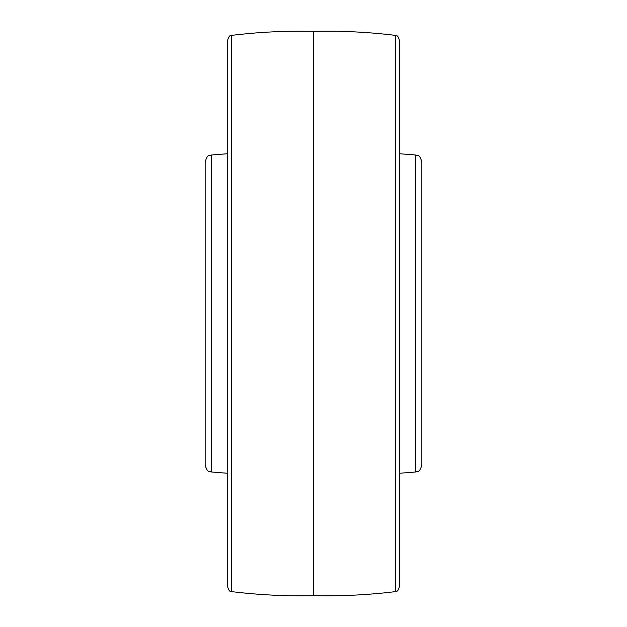 <?xml version="1.0" encoding="UTF-8"?>
<svg xmlns="http://www.w3.org/2000/svg" width="627" height="627" viewBox="0 0 627 627"><rect width="100%" height="100%" fill="white"/><g stroke="black" fill="none" stroke-linecap="round" stroke-linejoin="round"><path stroke-width="0.94" d="M415.607 155.002C417.551 156.389 418.985 152.949 421.846 161.75L421.846 465.25C418.985 474.051 417.551 470.611 415.607 471.998L415.607 155.002L399.274 153.717M421.846 419.588L421.846 313.5M399.274 39.846L399.274 587.154C397.369 592.977 396.46 590.712 395.308 591.637L395.308 35.363C396.46 36.288 397.369 34.023 399.274 39.846M313.5 31.35C286.131 30.707 258.865 32.048 231.692 35.363L231.692 591.637C258.865 594.952 286.131 596.293 313.5 595.65L313.5 31.35C340.869 30.707 368.135 32.048 395.308 35.363M231.692 591.637C230.556 590.712 229.647 592.985 227.726 587.154L227.726 39.846C229.647 34.015 230.556 36.288 231.692 35.363M211.393 471.998C209.449 470.611 208.015 474.051 205.154 465.25L205.154 161.75C208.015 152.949 209.449 156.389 211.393 155.002L211.393 471.998L227.726 473.283M415.607 471.998L399.274 473.283M313.5 595.65C340.869 596.293 368.135 594.952 395.308 591.637M211.393 155.002L227.726 153.717"/></g></svg>
